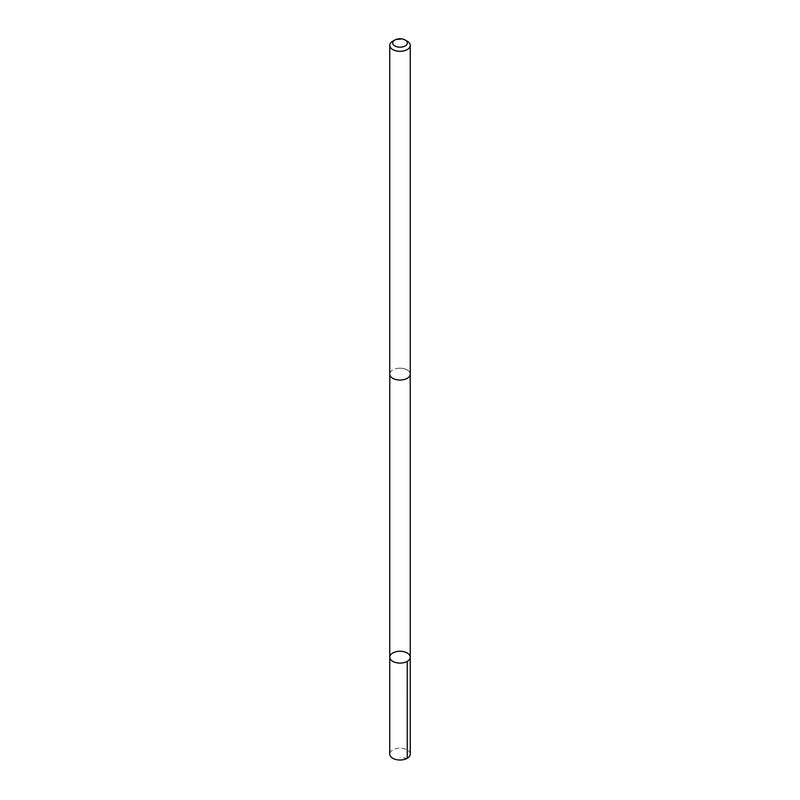 <?xml version="1.0" encoding="UTF-8"?>
<svg xmlns="http://www.w3.org/2000/svg" width="800" height="800" viewBox="0 0 800 800"><rect width="100%" height="100%" fill="white"/><g stroke="black" fill="none" stroke-linecap="round" stroke-linejoin="round"><path stroke-width="0.6" stroke-dasharray="4 3" d="M410.25 754.1A10.25 5.92 0 0 0 399.21 748.2A10.25 5.92 0 0 0 389.75 754.1M399.21 368.23A10.24 5.91 0 0 0 389.76 374.13A10.24 5.91 0 0 0 400.79 380.02A10.24 5.91 0 0 0 410.24 374.13A10.24 5.91 0 0 0 399.21 368.23M389.76 657.18A10.24 5.91 180 0 1 399.21 651.28A10.24 5.91 180 0 1 410.24 657.18M410.24 374.34L410.24 374.13A10.25 5.92 0 0 0 400 368.21A10.25 5.92 0 0 0 389.75 374.13L389.76 374.34M407.25 41.21A10.25 5.92 0 0 0 392.75 41.21M407.25 758.29L400 757.57"/><path stroke-width="1.2" d="M399.21 651.28A10.24 5.91 180 0 1 410.24 657.18A10.24 5.91 180 0 1 400 663.09A10.24 5.91 180 0 1 389.76 657.18A10.24 5.91 180 0 1 399.21 651.28M389.75 754.1A10.25 5.92 0 0 0 400.79 760A10.25 5.92 0 0 0 410.25 754.1L410.24 657.18A10.24 5.91 180 0 1 400 663.09A10.24 5.91 180 0 1 389.76 657.18L389.75 754.1M394.85 40L392.75 41.21A10.25 5.92 0 0 0 389.75 45.39L389.75 374.13A10.25 5.92 0 0 0 400.79 380.03A10.25 5.92 0 0 0 410.25 374.13L410.25 45.39A10.25 5.92 0 0 0 407.25 41.21L405.15 40A7.29 4.21 0 0 0 394.85 40A7.29 4.21 0 0 0 393.38 44.73A7.29 4.21 0 0 0 400.56 47.17A7.29 4.21 0 0 0 406.84 44.43A7.29 4.21 0 0 0 405.15 40M389.75 45.39A10.25 5.92 0 0 0 400.79 51.29A10.25 5.92 0 0 0 410.25 45.39M407.24 661.36L407.25 758.29M389.76 374.34L389.76 657.18M410.24 374.34L410.24 657.18"/></g></svg>
